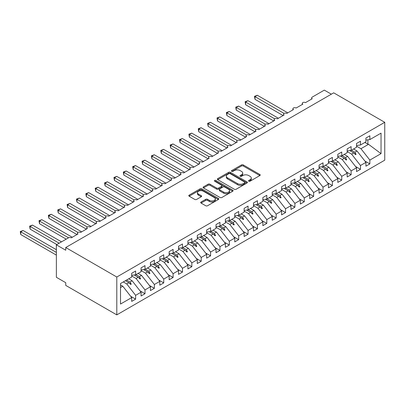 <?xml version="1.0" encoding="UTF-8"?>
<svg xmlns="http://www.w3.org/2000/svg" width="405" height="405" viewBox="0 0 405 405"><rect width="100%" height="100%" fill="white"/><g stroke="black" fill="none" stroke-linecap="round" stroke-linejoin="round"><path stroke-width="0.61" d="M248.786 181.202A0.911 0.526 0 0 0 250.072 181.202L259.843 175.562A1.301 0.749 0 0 0 260.223 175.031A1.301 0.749 0 0 0 259.843 174.499L243.289 164.941A1.301 0.749 0 0 0 241.451 164.941L231.68 170.586A0.911 0.526 0 0 0 231.412 170.956A0.911 0.526 0 0 0 231.68 171.33A0.911 0.526 0 0 0 232.966 171.33L234.232 170.596A4.161 2.405 0 0 1 240.119 170.596L241.496 171.396A4.161 2.405 0 0 1 242.716 173.092A4.161 2.405 0 0 1 241.496 174.793L240.231 175.522A0.911 0.526 0 0 0 239.968 175.891A0.911 0.526 0 0 0 240.231 176.266A0.911 0.526 0 0 0 241.522 176.266L242.787 175.537A4.161 2.405 0 0 1 248.67 175.537L250.052 176.332A4.161 2.405 0 0 1 251.267 178.033A4.161 2.405 0 0 1 250.052 179.729L248.786 180.458A0.911 0.526 0 0 0 248.518 180.832A0.911 0.526 0 0 0 248.786 181.202L248.786 180.458M201.077 202.004A1.301 0.749 0 0 0 200.698 202.535A1.301 0.749 0 0 0 201.077 203.067L205.725 205.745A1.301 0.749 0 0 0 207.562 205.745L218.416 199.483A1.301 0.749 0 0 0 218.796 198.951A1.301 0.749 0 0 0 218.416 198.42L201.862 188.862A1.301 0.749 0 0 0 200.024 188.862L189.17 195.129A1.301 0.749 0 0 0 188.791 195.661A1.301 0.749 0 0 0 189.17 196.187L194.78 199.427A1.301 0.749 0 0 0 196.617 199.427L201.265 196.749A1.301 0.749 0 0 0 201.644 196.217A1.301 0.749 0 0 0 201.265 195.686L198.48 194.081A3.478 2.01 0 0 1 197.463 192.659A3.478 2.01 0 0 1 199.609 190.801A3.478 2.01 0 0 1 203.401 191.236L214.301 197.529A3.478 2.01 0 0 1 215.318 198.951A3.478 2.01 0 0 1 213.172 200.804A3.478 2.01 0 0 1 209.38 200.369L207.562 199.321A1.301 0.749 0 0 0 205.725 199.321L201.077 202.004L201.077 203.067M384.75 122.31L116.797 277.01L116.797 314.877L384.75 160.172L384.75 122.31L333.69 92.831L65.737 247.531L65.737 250.234L56.366 244.828L68.455 237.846A1.99 1.149 180 0 1 71.265 237.846L78.008 233.953A1.99 1.149 0 0 1 77.426 233.143A1.99 1.149 0 0 1 77.917 232.389A1.99 1.149 180 0 1 80.63 232.44L87.379 228.547A1.99 1.149 0 0 1 86.797 227.731A1.99 1.149 0 0 1 87.288 226.977A1.99 1.149 180 0 1 90.001 227.028L96.749 223.135A1.99 1.149 0 0 1 96.167 222.325A1.99 1.149 0 0 1 96.658 221.57A1.99 1.149 180 0 1 99.372 221.621L106.115 217.728A1.99 1.149 0 0 1 105.533 216.913A1.99 1.149 0 0 1 106.024 216.159A1.99 1.149 180 0 1 108.737 216.214L115.486 212.316A1.99 1.149 0 0 1 114.904 211.506A1.99 1.149 0 0 1 115.395 210.752A1.99 1.149 180 0 1 118.108 210.802L124.856 206.909A1.99 1.149 0 0 1 124.274 206.094A1.99 1.149 0 0 1 124.765 205.34A1.99 1.149 180 0 1 127.479 205.396L134.222 201.498A1.99 1.149 0 0 1 133.64 200.688A1.99 1.149 0 0 1 134.131 199.933A1.99 1.149 180 0 1 136.844 199.984L143.593 196.091A1.99 1.149 0 0 1 143.011 195.281A1.99 1.149 0 0 1 143.502 194.522A1.99 1.149 180 0 1 146.215 194.577L152.963 190.679A1.99 1.149 0 0 1 152.381 189.869A1.99 1.149 0 0 1 152.872 189.115A1.99 1.149 180 0 1 155.586 189.165L162.329 185.272A1.99 1.149 0 0 1 161.747 184.462A1.99 1.149 0 0 1 162.238 183.703A1.99 1.149 180 0 1 164.951 183.759L171.7 179.86A1.99 1.149 0 0 1 171.118 179.05A1.99 1.149 0 0 1 171.609 178.296A1.99 1.149 180 0 1 174.322 178.347L181.07 174.454A1.99 1.149 0 0 1 180.488 173.644A1.99 1.149 0 0 1 180.979 172.884A1.99 1.149 180 0 1 183.693 172.94L190.436 169.042A1.99 1.149 0 0 1 189.854 168.232A1.99 1.149 0 0 1 190.345 167.478A1.99 1.149 180 0 1 193.058 167.528L199.807 163.635A1.99 1.149 0 0 1 199.225 162.825A1.99 1.149 0 0 1 199.716 162.066A1.99 1.149 180 0 1 202.429 162.121L209.177 158.228A1.99 1.149 0 0 1 208.595 157.413A1.99 1.149 0 0 1 209.086 156.659A1.99 1.149 180 0 1 211.8 156.71L218.543 152.817A1.99 1.149 0 0 1 217.961 152.007A1.99 1.149 0 0 1 218.452 151.252A1.99 1.149 180 0 1 221.165 151.303L227.914 147.41A1.99 1.149 0 0 1 227.332 146.595A1.99 1.149 0 0 1 227.823 145.84A1.99 1.149 180 0 1 230.536 145.891L237.284 141.998A1.99 1.149 0 0 1 236.702 141.188A1.99 1.149 0 0 1 237.193 140.434A1.99 1.149 180 0 1 239.907 140.484L246.65 136.591A1.99 1.149 0 0 1 246.068 135.776A1.99 1.149 0 0 1 246.559 135.022A1.99 1.149 180 0 1 249.272 135.073L256.021 131.179A1.99 1.149 0 0 1 255.439 130.369A1.99 1.149 0 0 1 255.93 129.615A1.99 1.149 180 0 1 258.643 129.666L265.391 125.773A1.99 1.149 0 0 1 264.809 124.958A1.99 1.149 0 0 1 265.3 124.203A1.99 1.149 180 0 1 268.014 124.259L274.757 120.361A1.99 1.149 0 0 1 274.175 119.551A1.99 1.149 0 0 1 274.666 118.797A1.99 1.149 180 0 1 277.379 118.847L284.128 114.954A1.99 1.149 0 0 1 283.546 114.139A1.99 1.149 0 0 1 284.037 113.385A1.99 1.149 180 0 1 286.75 113.441L293.498 109.542A1.99 1.149 0 0 1 292.916 108.732A1.99 1.149 0 0 1 293.407 107.978A1.99 1.149 180 0 1 296.121 108.029L302.864 104.136A1.99 1.149 0 0 1 302.282 103.326A1.99 1.149 0 0 1 302.773 102.566A1.99 1.149 180 0 1 305.486 102.622L312.235 98.724A1.99 1.149 0 0 1 311.653 97.914A1.99 1.149 0 0 1 312.235 97.104L324.319 90.123L331.346 94.183M116.797 277.01L65.737 247.531M234.323 189.236A1.301 0.749 0 0 0 236.166 189.236L247.015 182.969A1.301 0.749 0 0 0 247.394 182.437A1.301 0.749 0 0 0 247.015 181.906L230.46 172.348A1.301 0.749 0 0 0 228.623 172.348L217.769 178.615A1.301 0.749 0 0 0 217.389 179.147A1.301 0.749 0 0 0 217.769 179.678L234.323 189.236M214.964 181.399A0.911 0.526 0 0 1 215.885 181.531L215.885 180.448L232.713 190.163A1.301 0.749 0 0 1 233.098 190.694A1.301 0.749 0 0 1 232.713 191.226L221.864 197.488A1.301 0.749 0 0 1 220.026 197.488L203.472 187.935L203.472 186.872A1.301 0.749 0 0 0 203.092 187.404A1.301 0.749 0 0 0 203.472 187.935M203.472 186.872L208.114 184.189A1.301 0.749 0 0 1 209.952 184.189L216.67 188.067A1.301 0.749 0 0 0 218.508 188.067L221.586 186.285A1.301 0.749 0 0 0 221.97 185.758A1.301 0.749 0 0 0 221.586 185.227L214.599 181.192A0.911 0.526 0 0 1 214.331 180.817A0.911 0.526 0 0 1 214.893 180.331A0.911 0.526 0 0 1 215.885 180.448M120.508 287.525L122.791 286.208L131.696 297.594L120.508 304.054L120.508 283.551L131.696 277.091L131.696 273.279L135.629 271.006L135.629 274.818L131.696 275.309M130.653 296.263L135.629 299.133L135.629 295.321L141.061 292.182L132.162 280.797L128.719 278.807M123.287 281.946L126.73 283.935L135.629 295.321M135.629 274.818L141.061 271.684L141.061 267.867L144.995 265.599L144.995 269.411L141.061 269.902M140.024 290.851L144.995 293.726L144.995 289.914L150.432 286.775L141.532 275.39L138.09 273.4M131.696 275.982L136.095 278.524L144.995 289.914M144.995 269.411L150.432 266.272L150.432 262.46L154.366 260.187L154.366 263.999L150.432 264.49M149.389 285.444L154.366 288.314L154.366 284.502L159.803 281.364L150.898 269.978L147.455 267.994M141.061 270.575L145.466 273.117L154.366 284.502M154.366 263.999L159.803 260.866L159.803 257.048L163.736 254.78L163.736 258.592L159.803 259.084M158.76 280.032L163.736 282.908L163.736 279.096L169.168 275.957L160.269 264.571L156.826 262.582M150.432 265.164L154.837 267.705L163.736 279.096M163.736 258.592L169.168 255.454L169.168 251.642L173.102 249.369L173.102 253.186L169.168 253.672M168.131 274.625L173.102 277.496L173.102 273.684L178.539 270.545L169.639 259.159L166.197 257.175M159.803 259.757L164.202 262.298L173.102 273.684M173.102 253.186L178.539 250.047L178.539 246.235L182.473 243.962L182.473 247.774L178.539 248.265M177.496 269.219L182.473 272.089L182.473 268.277L187.91 265.138L179.005 253.753L175.562 251.763M169.168 254.345L173.573 256.886L182.473 268.277M182.473 247.774L187.91 244.635L187.91 240.823L191.843 238.55L191.843 242.367L187.91 242.853M186.867 263.807L191.843 266.677L191.843 262.865L197.275 259.726L188.376 248.341L184.933 246.356M178.539 248.938L182.944 251.48L191.843 262.865M191.843 242.367L197.275 239.228L197.275 235.416L201.209 233.143L201.209 236.955L197.275 237.446M196.238 258.4L201.209 261.271L201.209 257.459L206.646 254.32L197.746 242.934L194.304 240.945M187.91 243.526L192.309 246.073L201.209 257.459M201.209 236.955L206.646 233.817L206.646 230.005L210.58 227.731L210.58 231.549L206.646 232.04M205.603 252.988L210.58 255.864L210.58 252.047L216.017 248.913L207.112 237.522L203.669 235.538M197.275 238.12L201.68 240.661L210.58 252.047M210.58 231.549L216.017 228.41L216.017 224.598L219.95 222.325L219.95 226.137L216.017 226.628M214.974 247.582L219.95 250.452L219.95 246.64L225.382 243.501L216.483 232.116L213.04 230.126M206.646 232.708L211.051 235.254L219.95 246.64M219.95 226.137L225.382 222.998L225.382 219.186L229.316 216.913L229.316 220.73L225.382 221.221M224.345 242.17L229.316 245.045L229.316 241.228L234.753 238.094L225.853 226.704L222.411 224.719M216.017 227.301L220.416 229.843L229.316 241.228M229.316 220.73L234.753 217.591L234.753 213.779L238.687 211.506L238.687 215.318L234.753 215.809M233.71 236.763L238.687 239.633L238.687 235.821L244.124 232.683L235.219 221.297L231.776 219.307M225.382 221.889L229.787 224.436L238.687 235.821M238.687 215.318L244.124 212.185L244.124 208.367L248.057 206.094L248.057 209.911L244.124 210.403M243.081 231.351L248.057 234.227L248.057 230.41L253.489 227.276L244.59 215.885L241.147 213.901M234.753 216.483L239.158 219.024L248.057 230.41M248.057 209.911L253.489 206.773L253.489 202.961L257.423 200.688L257.423 204.5L253.489 204.991M252.452 225.944L257.423 228.815L257.423 225.003L262.86 221.864L253.96 210.478L250.518 208.489M244.124 211.076L248.523 213.617L257.423 225.003M257.423 204.5L262.86 201.366L262.86 197.549L266.794 195.281L266.794 199.093L262.86 199.584M261.817 220.533L266.794 223.408L266.794 219.591L272.231 216.457L263.326 205.072L259.883 203.082M253.489 205.664L257.894 208.205L266.794 219.591M266.794 199.093L272.231 195.954L272.231 192.142L276.164 189.869L276.164 193.681L272.231 194.172M271.188 215.126L276.164 217.996L276.164 214.184L281.596 211.045L272.697 199.66L269.254 197.67M262.86 200.257L267.265 202.799L276.164 214.184M276.164 193.681L281.596 190.547L281.596 186.73L285.53 184.462L285.53 188.274L281.596 188.765M280.559 209.714L285.53 212.59L285.53 208.772L290.967 205.639L282.067 194.253L278.625 192.264M272.231 194.845L276.63 197.387L285.53 208.772M285.53 188.274L290.967 185.136L290.967 181.324L294.901 179.05L294.901 182.863L290.967 183.354M289.924 204.307L294.901 207.178L294.901 203.366L300.338 200.227L291.433 188.841L287.99 186.852M281.596 189.439L286.001 191.98L294.901 203.366M294.901 182.863L300.338 179.729L300.338 175.912L304.271 173.644L304.271 177.456L300.338 177.947M299.295 198.895L304.271 201.771L304.271 197.959L309.703 194.82L300.804 183.435L297.361 181.445M290.967 184.027L295.372 186.568L304.271 197.959M304.271 177.456L309.703 174.317L309.703 170.505L313.637 168.232L313.637 172.044L309.703 172.535M308.666 193.489L313.637 196.359L313.637 192.547L319.074 189.408L310.174 178.023L306.732 176.033M300.338 178.62L304.737 181.162L313.637 192.547M313.637 172.044L319.074 168.91L319.074 165.093L323.008 162.825L323.008 166.637L319.074 167.128M318.031 188.077L323.008 190.952L323.008 187.14L328.445 184.002L319.54 172.616L316.097 170.626M309.703 173.208L314.108 175.75L323.008 187.14M323.008 166.637L328.445 163.498L328.445 159.686L332.378 157.413L332.378 161.231L328.445 161.716M327.402 182.67L332.378 185.541L332.378 181.729L337.81 178.59L328.911 167.204L325.468 165.22M319.074 167.802L323.479 170.343L332.378 181.729M332.378 161.231L337.81 158.092L337.81 154.28L341.744 152.007L341.744 155.819L337.81 156.31M336.773 177.263L341.744 180.134L341.744 176.322L347.181 173.183L338.281 161.798L334.839 159.808M328.445 162.39L332.844 164.931L341.744 176.322M341.744 155.819L347.181 152.68L347.181 148.868L351.115 146.595L351.115 150.412L347.181 150.898M346.138 171.852L351.115 174.722L351.115 170.91L356.547 167.771L347.647 156.386L344.204 154.401M337.81 156.983L342.215 159.524L351.115 170.91M351.115 150.412L356.547 147.273L356.547 143.461L360.485 141.188L360.485 145L356.547 145.491M355.509 166.445L360.485 169.315L360.485 165.503L365.917 162.364L365.917 166.177L369.851 163.903L369.851 160.091L381.039 153.632L368.545 144.322L367.887 144.165L367.887 139.836M347.181 151.571L351.586 154.118L360.485 165.503M360.485 145L365.917 141.861L365.917 138.049L369.851 135.776L369.851 139.593L365.917 140.079M364.88 161.033L369.851 163.903M356.547 146.165L360.951 148.706L369.851 160.091M56.366 244.828L56.366 277.283L65.737 282.69L65.737 285.393L116.797 314.877M122.791 286.208L120.508 284.887M135.629 299.133L131.696 301.406L131.696 297.594M144.995 293.726L141.061 295.999L141.061 292.182M154.366 288.314L150.432 290.587L150.432 286.775M163.736 282.908L159.803 285.181L159.803 281.364M173.102 277.496L169.168 279.769L169.168 275.957M182.473 272.089L178.539 274.362L178.539 270.545M191.843 266.677L187.91 268.95L187.91 265.138M201.209 261.271L197.275 263.544L197.275 259.726M210.58 255.864L206.646 258.132L206.646 254.32M219.95 250.452L216.017 252.725L216.017 248.913M229.316 245.045L225.382 247.313L225.382 243.501M238.687 239.633L234.753 241.906L234.753 238.094M248.057 234.227L244.124 236.495L244.124 232.683M257.423 228.815L253.489 231.088L253.489 227.276M266.794 223.408L262.86 225.676L262.86 221.864M276.164 217.996L272.231 220.269L272.231 216.457M285.53 212.59L281.596 214.858L281.596 211.045M294.901 207.178L290.967 209.451L290.967 205.639M304.271 201.771L300.338 204.044L300.338 200.227M313.637 196.359L309.703 198.632L309.703 194.82M323.008 190.952L319.074 193.225L319.074 189.408M332.378 185.541L328.445 187.814L328.445 184.002M341.744 180.134L337.81 182.407L337.81 178.59M351.115 174.722L347.181 176.995L347.181 173.183M360.485 169.315L356.547 171.588L356.547 167.771M369.851 139.593L381.039 133.134L381.039 153.632M126.578 280.047L130.02 282.032L132.162 280.797M126.73 283.935L128.871 282.7L130.754 284.472L131.22 284.204L130.02 282.032M125.428 280.711L128.871 282.7M135.948 274.636L139.391 276.625L141.532 275.39M136.095 278.524L138.237 277.288L140.12 279.065L140.591 278.792L139.391 276.625M134.257 274.99L138.237 277.288M145.314 269.229L148.756 271.213L150.898 269.978M145.466 273.117L147.607 271.882L149.491 273.653L149.956 273.385L148.756 271.213M143.628 269.583L147.607 271.882M154.685 263.817L158.127 265.807L160.269 264.571M154.837 267.705L156.978 266.47L158.861 268.247L159.327 267.973L158.127 265.807M152.994 264.171L156.978 266.47M164.055 258.41L167.498 260.4L169.639 259.159M164.202 262.298L166.344 261.063L168.227 262.835L168.698 262.567L167.498 260.4M162.364 258.765L166.344 261.063M173.421 252.998L176.863 254.988L179.005 253.753M173.573 256.886L175.714 255.651L177.598 257.428L178.063 257.155L176.863 254.988M171.735 253.353L175.714 255.651M182.792 247.592L186.234 249.581L188.376 248.341M182.944 251.48L185.085 250.244L186.968 252.016L187.434 251.748L186.234 249.581M181.101 247.946L185.085 250.244M192.162 242.18L195.605 244.169L197.746 242.934M192.309 246.073L194.451 244.833L196.334 246.61L196.805 246.336L195.605 244.169M190.471 242.534L194.451 244.833M201.528 236.773L204.97 238.763L207.112 237.522M201.68 240.661L203.821 239.426L205.705 241.198L206.17 240.929L204.97 238.763M199.842 237.127L203.821 239.426M210.899 231.361L214.341 233.351L216.483 232.116M211.051 235.254L213.192 234.014L215.075 235.791L215.541 235.518L214.341 233.351M209.208 231.716L213.192 234.014M220.269 225.955L223.712 227.944L225.853 226.704M220.416 229.843L222.558 228.607L224.441 230.379L224.912 230.111L223.712 227.944M218.578 226.309L222.558 228.607M229.635 220.548L233.077 222.532L235.219 221.297M229.787 224.436L231.928 223.195L233.812 224.972L234.277 224.704L233.077 222.532M227.949 220.897L231.928 223.195M239.006 215.136L242.448 217.126L244.59 215.885M239.158 219.024L241.299 217.789L243.182 219.566L243.648 219.292L242.448 217.126M237.315 215.49L241.299 217.789M248.376 209.729L251.819 211.714L253.96 210.478M248.523 213.617L250.665 212.377L252.548 214.154L253.019 213.886L251.819 211.714M246.685 210.079L250.665 212.377M257.742 204.317L261.184 206.307L263.326 205.072M257.894 208.205L260.035 206.97L261.919 208.747L262.384 208.474L261.184 206.307M256.056 204.672L260.035 206.97M267.113 198.911L270.555 200.895L272.697 199.66M267.265 202.799L269.406 201.563L271.289 203.335L271.755 203.067L270.555 200.895M265.422 199.265L269.406 201.563M276.478 193.499L279.926 195.488L282.067 194.253M276.63 197.387L278.772 196.152L280.655 197.929L281.126 197.655L279.926 195.488M274.792 193.853L278.772 196.152M285.849 188.092L289.292 190.077L291.433 188.841M286.001 191.98L288.142 190.745L290.026 192.517L290.491 192.248L289.292 190.077M284.163 188.446L288.142 190.745M295.22 182.68L298.662 184.67L300.804 183.435M295.372 186.568L297.513 185.333L299.396 187.11L299.862 186.837L298.662 184.67M293.529 183.035L297.513 185.333M304.585 177.274L308.033 179.258L310.174 178.023M304.737 181.162L306.879 179.926L308.762 181.698L309.233 181.43L308.033 179.258M302.899 177.628L306.879 179.926M313.956 171.862L317.399 173.851L319.54 172.616M314.108 175.75L316.249 174.514L318.133 176.291L318.598 176.018L317.399 173.851M312.27 172.216L316.249 174.514M323.327 166.455L326.769 168.44L328.911 167.204M323.479 170.343L325.62 169.108L327.503 170.88L327.969 170.611L326.769 168.44M321.636 166.809L325.62 169.108M332.692 161.043L336.14 163.033L338.281 161.798M332.844 164.931L334.986 163.696L336.869 165.473L337.34 165.2L336.14 163.033M331.007 161.398L334.986 163.696M342.063 155.636L345.505 157.626L347.647 156.386M342.215 159.524L344.356 158.289L346.24 160.061L346.705 159.793L345.505 157.626M340.377 155.991L344.356 158.289M351.434 150.225L354.876 152.214L357.018 150.979L353.575 148.989M351.586 154.118L353.727 152.877L355.61 154.654L356.076 154.381L354.876 152.214M349.743 150.579L353.727 152.877M357.018 150.979L365.917 162.364M360.951 148.706L368.545 144.322M364.91 142.444L367.887 144.165M354.127 153.257L356.076 154.381M344.761 158.669L346.705 159.793M335.391 164.076L337.34 165.2M326.02 169.487L327.969 170.611M316.654 174.894L318.598 176.018M307.284 180.306L309.233 181.43M297.913 185.713L299.862 186.837M288.547 191.125L290.491 192.248M279.177 196.531L281.126 197.655M269.806 201.943L271.755 203.067M260.44 207.35L262.384 208.474M251.07 212.757L253.019 213.886M241.699 218.168L243.648 219.292M232.333 223.575L234.277 224.704M222.963 228.987L224.912 230.111M213.592 234.394L215.541 235.518M204.226 239.806L206.17 240.929M194.856 245.212L196.805 246.336M185.485 250.624L187.434 251.748M176.119 256.031L178.063 257.155M166.749 261.443L168.698 262.567M157.378 266.849L159.327 267.973M148.012 272.261L149.956 273.385M138.642 277.668L140.591 278.792M129.271 283.08L131.22 284.204M249.151 181.334L250.052 180.812A4.161 2.405 0 0 0 251.267 179.111L251.267 178.033M242.716 173.092L242.716 174.175A4.161 2.405 0 0 1 241.496 175.876L240.595 176.393M259.843 174.499L259.843 175.562L243.289 166.025A1.301 0.749 0 0 0 241.451 166.025L232.045 171.457M246.999 182.979L230.46 173.431A1.301 0.749 0 0 0 228.623 173.431L217.789 179.688M244.716 182.812A0.911 0.526 0 0 0 244.984 182.437A0.911 0.526 0 0 0 244.716 182.068L230.187 173.679A0.911 0.526 0 0 0 228.901 173.679L227.564 174.449A4.161 2.405 0 0 0 226.344 176.145A4.161 2.405 0 0 0 227.564 177.846L237.497 183.581A4.161 2.405 0 0 0 243.385 183.581L244.716 182.812L244.716 183.89A0.911 0.526 0 0 0 244.984 183.521L244.984 182.437M226.344 176.145L226.344 177.228A4.161 2.405 0 0 0 227.564 178.929L227.564 177.846M244.716 183.89L243.385 184.66A4.161 2.405 0 0 1 237.497 184.66L227.564 178.929M203.487 187.945L208.114 185.272L208.114 184.189M221.97 185.758L221.97 186.837A1.301 0.749 0 0 1 221.586 187.368L218.508 189.15A1.301 0.749 0 0 1 216.67 189.15L209.952 185.272A1.301 0.749 0 0 0 208.114 185.272M215.885 181.531L232.698 191.236M223.636 192.086A3.478 2.01 0 0 0 227.423 192.522A3.478 2.01 0 0 0 229.574 190.669A3.478 2.01 0 0 0 228.552 189.246L224.714 187.029A1.301 0.749 0 0 0 222.877 187.029L219.793 188.811A1.301 0.749 0 0 0 219.414 189.343A1.301 0.749 0 0 0 219.793 189.869L223.636 192.086L223.636 193.17A3.478 2.01 0 0 0 227.423 193.605A3.478 2.01 0 0 0 229.574 191.747L229.574 190.669M219.414 189.343L219.414 190.421A1.301 0.749 0 0 0 219.793 190.952L219.793 189.869M223.636 193.17L219.793 190.952M215.318 198.951L215.318 200.029A3.478 2.01 0 0 1 213.172 201.887A3.478 2.01 0 0 1 209.38 201.452L207.562 200.404A1.301 0.749 0 0 0 205.725 200.404L201.098 203.077M197.463 192.659L197.463 193.742A3.478 2.01 0 0 0 198.48 195.159L198.48 194.081M201.244 196.759L198.48 195.159M218.396 199.493L201.862 189.945A1.301 0.749 0 0 0 200.024 189.945L189.186 196.197M254.477 96.319L254.988 96.618L254.988 99.321L254.477 96.319L257.332 95.266L254.988 96.618L284.037 113.385M254.988 99.321L283.095 115.546M257.332 95.266L287.783 112.843M245.106 101.726L245.622 102.025L245.622 104.728L245.106 101.726L247.961 100.673L245.622 102.025L274.666 118.797M245.622 104.728L273.729 120.958M247.961 100.673L278.412 118.255M235.735 107.138L236.252 107.436L236.252 110.14L235.735 107.138L238.596 106.085L236.252 107.436L265.3 124.203M236.252 110.14L264.359 126.365M238.596 106.085L269.042 123.662M226.37 112.544L226.881 112.843L226.881 115.546L226.37 112.544L229.225 111.491L226.881 112.843L255.93 129.615M226.881 115.546L254.988 131.777M229.225 111.491L259.676 129.068M216.999 117.956L217.515 118.255L217.515 120.958L216.999 117.956L219.854 116.898L217.515 118.255L246.559 135.022M217.515 120.958L245.622 137.184M219.854 116.898L250.305 134.48M207.628 123.363L208.145 123.662L208.145 126.365L207.628 123.363L210.489 122.31L208.145 123.662L237.193 140.434M208.145 126.365L236.252 142.595M210.489 122.31L240.934 139.887M198.263 128.775L198.774 129.073L198.774 131.777L198.263 128.775L201.118 127.717L198.774 129.073L227.823 145.84M198.774 131.777L226.881 148.002M201.118 127.717L231.569 145.299M188.892 134.182L189.408 134.48L189.408 137.184L188.892 134.182L191.747 133.129L189.408 134.48L218.452 151.252M189.408 137.184L217.515 153.414M191.747 133.129L222.198 150.706M179.521 139.593L180.038 139.887L180.038 142.595L179.521 139.593L182.382 138.535L180.038 139.887L209.086 156.659M180.038 142.595L208.145 158.821M182.382 138.535L212.827 156.117M170.156 145L170.667 145.299L170.667 148.002L170.156 145L173.011 143.947L170.667 145.299L199.716 162.071M170.667 148.002L198.774 164.233M173.011 143.947L203.462 161.524M160.785 150.412L161.301 150.706L161.301 153.414L160.785 150.412L163.64 149.354L161.301 150.706L190.345 167.478M161.301 153.414L189.408 169.639M163.64 149.354L194.091 166.936M151.414 155.819L151.931 156.117L151.931 158.821L151.414 155.819L154.275 154.766L151.931 156.117L180.979 172.884M151.931 158.821L180.038 175.046M154.275 154.766L184.72 172.343M142.049 161.231L142.56 161.524L142.56 164.233L142.049 161.231L144.904 160.172L142.56 161.524L171.609 178.296M142.56 164.233L170.667 180.458M144.904 160.172L175.355 177.755M132.678 166.637L133.194 166.936L133.194 169.639L132.678 166.637L135.533 165.584L133.194 166.936L162.238 183.703M133.194 169.639L161.301 185.865M135.533 165.584L165.984 183.161M123.307 172.049L123.824 172.343L123.824 175.051L123.307 172.049L126.168 170.991L123.824 172.343L152.872 189.115M123.824 175.051L151.931 191.276M126.168 170.991L156.613 188.573M113.942 177.456L114.453 177.755L114.453 180.458L113.942 177.456L116.797 176.403L114.453 177.755L143.502 194.522M114.453 180.458L142.56 196.683M116.797 176.403L147.248 193.98M104.571 182.868L105.087 183.161L105.087 185.865L104.571 182.868L107.426 181.81L105.087 183.161L134.131 199.933M105.087 185.865L133.194 202.095M107.426 181.81L137.877 199.392M95.2 188.274L95.717 188.573L95.717 191.276L95.2 188.274L98.061 187.221L95.717 188.573L124.765 205.34M95.717 191.276L123.824 207.502M98.061 187.221L128.506 204.798M85.835 193.681L86.346 193.98L86.346 196.683L85.835 193.681L88.69 192.628L86.346 193.98L115.395 210.752M86.346 196.683L114.453 212.914M88.69 192.628L119.141 210.21M76.464 199.093L76.98 199.392L76.98 202.095L76.464 199.093L79.319 198.04L76.98 199.392L106.024 216.159M76.98 202.095L105.087 218.32M79.319 198.04L109.77 215.617M67.093 204.5L67.61 204.798L67.61 207.502L67.093 204.5L69.954 203.447L67.61 204.798L96.658 221.57M67.61 207.502L95.717 223.732M69.954 203.447L100.399 221.029M57.728 209.911L58.239 210.21L58.239 212.914L57.728 209.911L60.583 208.853L58.239 210.21L87.288 226.977M58.239 212.914L86.346 229.139M60.583 208.853L91.034 226.435M48.357 215.318L48.873 215.617L48.873 218.32L48.357 215.318L51.212 214.265L48.873 215.617L77.917 232.389M48.873 218.32L76.98 234.551M51.212 214.265L81.663 231.842M38.986 220.73L39.503 221.029L39.503 223.732L38.986 220.73L41.847 219.672L39.503 221.029L68.551 237.796M39.503 223.732L66.202 239.147M41.847 219.672L72.293 237.254M29.621 226.137L30.132 226.435L30.132 229.139L29.621 226.137L32.476 225.084L30.132 226.435L59.176 243.202M30.132 229.139L56.837 244.554M32.476 225.084L61.519 241.851M20.25 231.549L20.766 231.842L20.766 234.551L20.25 231.549L23.105 230.491L20.766 231.842L56.366 252.401M20.766 234.551L56.366 255.104M23.105 230.491L56.366 249.693M250.052 180.812L250.052 179.729M240.231 176.266L240.231 175.522M241.496 175.876L241.496 174.793M231.68 171.33L231.68 170.586M241.451 166.025L241.451 164.941M243.289 166.025L243.289 164.941M217.769 179.678L217.769 178.615M228.623 173.431L228.623 172.348M230.46 173.431L230.46 172.348M247.015 182.969L247.015 181.906M237.497 184.66L237.497 183.581M243.385 184.66L243.385 183.581M209.952 185.272L209.952 184.189M216.67 189.15L216.67 188.067M218.508 189.15L218.508 188.067M221.586 187.368L221.586 186.285M232.713 191.226L232.713 190.163M205.725 200.404L205.725 199.321M207.562 200.404L207.562 199.321M209.38 201.452L209.38 200.369M201.265 196.749L201.265 195.686M189.17 196.187L189.17 195.129M200.024 189.945L200.024 188.862M201.862 189.945L201.862 188.862M218.416 199.483L218.416 198.42M311.653 99.063L311.653 97.914M302.282 104.47L302.282 103.326M292.916 109.882L292.916 108.732M283.546 115.288L283.546 114.139M274.175 120.7L274.175 119.551M264.809 126.107L264.809 124.958M255.439 131.519L255.439 130.369M246.068 136.925L246.068 135.776M236.702 142.332L236.702 141.188M227.332 147.744L227.332 146.595M217.961 153.151L217.961 152.007M208.595 158.563L208.595 157.413M199.225 163.969L199.225 162.825M189.854 169.381L189.854 168.232M180.488 174.788L180.488 173.644M171.118 180.2L171.118 179.05M161.747 185.606L161.747 184.462M152.381 191.018L152.381 189.869M143.011 196.425L143.011 195.281M133.64 201.837L133.64 200.688M124.274 207.244L124.274 206.094M114.904 212.655L114.904 211.506M105.533 218.062L105.533 216.913M96.167 223.474L96.167 222.325M86.797 228.881L86.797 227.731M77.426 234.287L77.426 233.143"/></g></svg>

